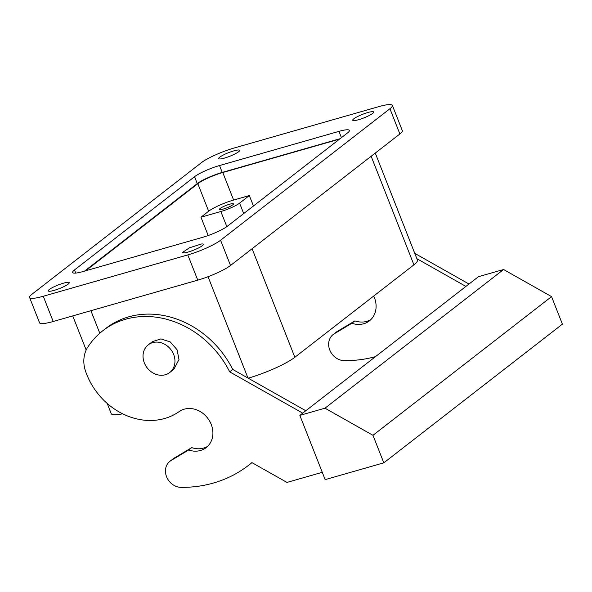 <?xml version="1.0" encoding="UTF-8"?>
<svg xmlns="http://www.w3.org/2000/svg" width="592" height="592" viewBox="0 0 592 592"><rect width="100%" height="100%" fill="white"/><g stroke="black" fill="none" stroke-linecap="round" stroke-linejoin="round"><path stroke-width="0.89" d="M208.658 211.218L197.817 183.69A20.017 3.374 158.5 0 1 222.784 172.516L233.625 200.052A20.017 3.374 158.5 0 0 208.658 211.218L200.962 217.197L208.184 235.527M197.817 183.69L85.648 270.796M243.697 213.557L239.59 203.13A15.007 2.531 158.5 0 1 220.86 211.507L200.962 217.197M239.59 203.13L249.343 195.552L253.45 205.986M233.625 200.052L249.343 195.552M220.772 209.583A7.504 1.265 158.5 0 1 219.506 209.376A7.504 1.265 158.5 0 1 224.146 206.238A7.504 1.265 158.5 0 1 232.205 203.663A7.504 1.265 158.5 0 1 233.47 203.87A7.504 1.265 158.5 0 1 228.823 207.008A7.504 1.265 158.5 0 1 220.772 209.583M194.568 176.705A20.017 3.374 158.5 0 1 219.536 165.538L338.942 131.372A20.017 3.374 158.5 0 1 349.354 130.418A20.017 3.374 158.5 0 1 347.489 132.956L227.402 226.211A20.017 3.374 158.5 0 1 202.434 237.377L83.028 271.543A20.017 3.374 158.5 0 1 72.624 272.498A20.017 3.374 158.5 0 1 74.481 269.959L194.568 176.705L197.277 183.594A20.017 3.374 158.5 0 1 222.252 172.42L340.082 138.706M197.277 183.594L84.597 271.092M222.784 172.516L339.571 139.105M29.6 297.517L39.538 322.758A26.27 4.425 -21.5 0 0 53.206 321.493L43.26 296.259A26.27 4.425 -21.5 0 1 29.6 297.517A26.27 4.425 -21.5 0 1 32.042 294.18L201.398 162.674A26.27 4.425 -21.5 0 1 234.166 148.007L378.71 106.656A26.27 4.425 -21.5 0 1 392.37 105.398A26.27 4.425 -21.5 0 1 389.928 108.736L399.874 133.97A26.27 4.425 -21.5 0 0 402.316 130.64L392.37 105.398M399.874 133.97L230.517 265.482A26.27 4.425 -21.5 0 1 197.75 280.142L53.206 321.493M230.517 265.482L220.579 240.241A26.27 4.425 -21.5 0 1 187.805 254.908L43.26 296.259M220.579 240.241L389.928 108.736M248.189 378.184A37.525 6.32 -21.5 0 0 294.853 357.279L413.919 264.824A37.525 6.32 -21.5 0 0 417.404 260.058L375.269 153.076M107.219 403.448L111.207 413.586A37.525 6.32 -21.5 0 0 122.655 413.808M416.864 258.682L465.926 286.417M351.863 323.269L354.941 320.879L337.307 331.416L334.228 333.807L351.863 323.269A22.518 19.24 -127.8 0 0 369.378 320.886A22.518 19.24 -127.8 0 0 373.7 296.052M334.228 333.807A15.007 12.824 -127.8 0 0 333.126 334.561A15.007 12.824 -127.8 0 0 329.951 350.471A15.007 12.824 -127.8 0 0 344.3 360.639A140.097 119.71 -127.8 0 0 375.52 356.621M169.934 461.286L173.012 458.896A15.007 12.824 -127.8 0 1 174.115 458.141L171.036 460.532A15.007 12.824 -127.8 0 0 169.934 461.286A15.007 12.824 -127.8 0 0 166.759 477.196A15.007 12.824 -127.8 0 0 181.108 487.371A140.097 119.71 -127.8 0 0 248.662 465.231L251.741 462.84A140.097 119.71 -127.8 0 0 251.985 462.648M174.115 458.141L191.749 447.611A22.518 19.24 -127.8 0 0 207.659 446.331M305.812 410.752L232.774 369.467A90.058 76.96 -127.8 0 0 105.894 328.345L102.816 330.736A90.058 76.96 -127.8 0 0 87.771 347.164A30.022 25.656 -127.8 0 0 85.492 371.043A65.046 55.581 -127.8 0 0 179.213 411.573A22.518 19.24 -127.8 0 1 196.093 409.664A22.518 19.24 -127.8 0 1 212.121 427.15A22.518 19.24 -127.8 0 1 206.186 447.619A22.518 19.24 -127.8 0 1 188.67 450.001L171.036 460.532M414.77 253.369L469.005 284.027M354.941 320.879A22.518 19.24 -127.8 0 0 370.851 319.599M337.307 331.416A15.007 12.824 -127.8 0 0 336.204 332.171L333.126 334.561M325.156 479.624L299.848 415.377L324.986 408.191L372.967 435.305L383.808 462.84L325.156 479.624M324.986 408.191L503.577 269.508L478.44 276.701L299.848 415.377M322.277 472.32L286.972 482.421L251.903 462.604A140.097 119.71 -127.8 0 1 248.662 465.231M191.749 447.611L188.67 450.001M232.774 369.467L229.696 371.857A90.058 76.96 -127.8 0 0 102.816 330.736M229.696 371.857L302.734 413.142M503.577 269.508L551.552 296.622L562.4 324.157L383.808 462.84M148.252 344.855L152.359 341.665L160.913 338.898L170.23 341.939L177.052 349.717L178.999 359.514L173.841 369.327L169.734 372.516A17.508 14.963 52.2 0 1 151.863 372.242A17.508 14.963 52.2 0 1 143.094 354.667A17.508 14.963 52.2 0 1 148.252 344.855A17.508 14.963 52.2 0 1 166.123 345.121A17.508 14.963 52.2 0 1 174.892 362.704A17.508 14.963 52.2 0 1 169.734 372.516M551.552 296.622L372.967 435.305M201.406 243.993A11.255 1.894 158.5 0 1 203.308 244.304A11.255 1.894 158.5 0 1 196.337 249.01A11.255 1.894 158.5 0 1 184.26 252.873L182.358 252.555L189.322 247.856L201.406 243.993M237.71 150.042A11.255 1.894 158.5 0 1 239.612 150.361A11.255 1.894 158.5 0 1 232.649 155.067A11.255 1.894 158.5 0 1 220.572 158.922A11.255 1.894 158.5 0 1 218.67 158.612A11.255 1.894 158.5 0 1 225.633 153.905A11.255 1.894 158.5 0 1 237.71 150.042M50.194 291.227A11.255 1.894 158.5 0 1 48.292 290.916A11.255 1.894 158.5 0 1 55.256 286.21A11.255 1.894 158.5 0 1 67.34 282.347A11.255 1.894 158.5 0 1 69.242 282.665A11.255 1.894 158.5 0 1 62.271 287.372A11.255 1.894 158.5 0 1 50.194 291.227M354.638 120.568A11.255 1.894 158.5 0 1 352.736 120.25A11.255 1.894 158.5 0 1 359.699 115.544A11.255 1.894 158.5 0 1 371.783 111.688A11.255 1.894 158.5 0 1 373.685 111.999A11.255 1.894 158.5 0 1 366.714 116.705A11.255 1.894 158.5 0 1 354.638 120.568M226.825 226.64L220.86 211.507M197.75 280.142L187.805 254.908M413.919 264.824L371.154 156.273M294.853 357.279L252.096 248.721M247.974 378.059L208.044 276.701M99.789 333.237L90.909 310.711M74.481 269.959L75.717 273.09M338.942 131.372L341.421 137.67M219.536 165.538L222.252 172.42M86.18 350.042L72.735 315.906"/></g></svg>

